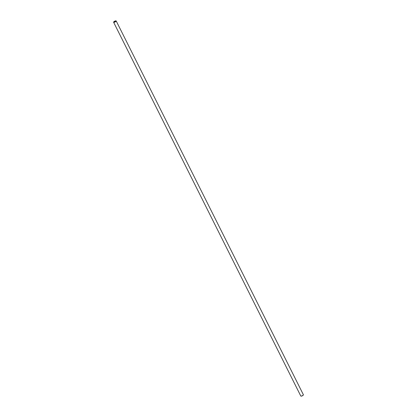 <?xml version="1.0" encoding="UTF-8"?>
<svg xmlns="http://www.w3.org/2000/svg" width="417" height="417" viewBox="0 0 417 417"><rect width="100%" height="100%" fill="white"/><g stroke="black" fill="none" stroke-linecap="round" stroke-linejoin="round"><path stroke-width="0.63" d="M116.004 20.886A1.449 0.396 153.4 0 1 116.114 20.902A1.449 0.396 153.4 0 1 116.213 20.975L303.378 394.727A1.449 0.396 153.4 0 1 303.373 394.857A1.449 0.396 153.4 0 1 303.123 395.17A1.449 0.396 153.4 0 1 300.886 396.098A1.449 0.396 153.4 0 1 300.787 396.025L113.622 22.273A1.449 0.396 153.4 0 1 113.627 22.143A1.449 0.396 153.4 0 1 113.674 22.049M303.326 394.951A1.314 0.354 153.4 0 1 303.31 395.024A1.314 0.354 153.4 0 1 303.081 395.306A1.314 0.354 153.4 0 1 301.064 396.15A1.314 0.354 153.4 0 1 300.996 396.114M116.213 20.975A1.449 0.396 153.4 0 1 115.957 21.413A1.449 0.396 153.4 0 1 114.586 22.195A1.449 0.396 153.4 0 1 113.622 22.273M115.801 21.314A1.314 0.354 153.4 0 1 114.399 22.075A1.314 0.354 153.4 0 1 113.69 21.976A1.314 0.354 153.4 0 1 113.919 21.694A1.314 0.354 153.4 0 1 115.936 20.85A1.314 0.354 153.4 0 1 115.801 21.314M114.477 21.637L114.206 21.877L114.477 21.637M115.087 21.512L114.206 21.877M115.415 21.215L114.857 21.35"/></g></svg>
